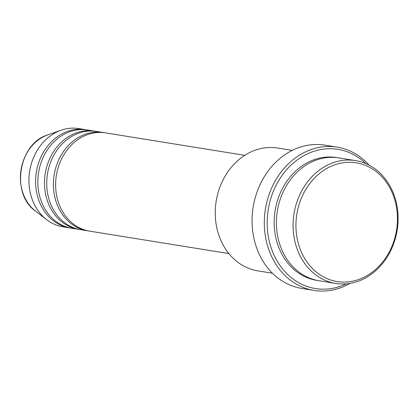 <?xml version="1.0" encoding="UTF-8"?>
<svg xmlns="http://www.w3.org/2000/svg" width="419" height="419" viewBox="0 0 419 419"><rect width="100%" height="100%" fill="white"/><g stroke="black" fill="none" stroke-linecap="round" stroke-linejoin="round"><path stroke-width="0.63" d="M244.733 155.329L105.546 132.881A49.767 41.785 99.2 0 0 58.639 166.107A49.767 41.785 99.2 0 0 74.823 225.071A49.767 41.785 99.2 0 0 89.697 231.141L228.884 253.589M104.431 132.718A49.767 41.785 99.2 0 0 103.32 132.524A49.767 41.785 99.2 0 0 56.418 165.746A49.767 41.785 99.2 0 0 72.597 224.715A49.767 41.785 99.2 0 0 87.477 230.785A49.767 41.785 99.2 0 0 88.587 230.942M103.32 132.524L96.653 131.446A49.767 41.785 99.2 0 0 49.746 164.672A49.767 41.785 99.2 0 0 65.93 223.636A49.767 41.785 99.2 0 0 80.804 229.706L87.477 230.785M95.537 131.288A49.767 41.785 99.2 0 0 94.427 131.089A49.767 41.785 99.2 0 0 47.52 164.316A49.767 41.785 99.2 0 0 63.704 223.28A49.767 41.785 99.2 0 0 78.578 229.35A49.767 41.785 99.2 0 0 79.694 229.512M94.427 131.089L87.754 130.01A49.767 41.785 99.2 0 0 40.853 163.237A49.767 41.785 99.2 0 0 57.031 222.201A49.767 41.785 99.2 0 0 71.906 228.271L78.578 229.35M86.639 129.853A49.767 41.785 99.2 0 0 85.534 129.654A49.767 41.785 99.2 0 0 38.627 162.881A49.767 41.785 99.2 0 0 54.81 221.845A49.767 41.785 99.2 0 0 69.685 227.915A49.767 41.785 99.2 0 0 70.801 228.077M319.142 274.215A60.132 50.49 99.2 0 0 389.319 251.871A60.132 50.49 99.2 0 0 374.24 170.151A60.132 50.49 99.2 0 0 304.063 192.489A60.132 50.49 99.2 0 0 319.142 274.215M374.078 168.176A62.206 52.228 -80.8 0 1 394.305 241.883A62.206 52.228 -80.8 0 1 335.677 283.417A62.206 52.228 -80.8 0 1 317.083 275.828A62.206 52.228 -80.8 0 1 296.856 202.12A62.206 52.228 -80.8 0 1 355.485 160.587A62.206 52.228 -80.8 0 1 374.078 168.176M292.253 150.39L277.65 148.038A62.206 52.228 99.2 0 0 219.022 189.566A62.206 52.228 99.2 0 0 239.249 263.273A62.206 52.228 99.2 0 0 257.842 270.863L272.444 273.214M365.829 163.593A70.502 59.194 99.2 0 0 358.978 157.953A70.502 59.194 99.2 0 0 276.702 184.14A70.502 59.194 99.2 0 0 294.379 279.955A70.502 59.194 99.2 0 0 346.44 283.815M350.022 283.37A72.576 60.933 -80.8 0 1 314.009 290.419A72.576 60.933 -80.8 0 1 292.315 281.568A72.576 60.933 -80.8 0 1 268.72 195.579A72.576 60.933 -80.8 0 1 337.122 147.127A72.576 60.933 -80.8 0 1 358.816 155.978A72.576 60.933 -80.8 0 1 369.092 165.144M355.485 160.587L338.803 157.9A62.206 52.228 99.2 0 0 280.175 199.428A62.206 52.228 99.2 0 0 300.402 273.136A62.206 52.228 99.2 0 0 318.995 280.725L335.677 283.417M337.122 147.127L324.887 145.152A72.576 60.933 99.2 0 0 256.486 193.604A72.576 60.933 99.2 0 0 280.086 279.599A72.576 60.933 99.2 0 0 301.78 288.45L314.009 290.419M85.534 129.654L78.861 128.581A49.767 41.785 99.2 0 0 61.064 130.236A49.767 41.785 99.2 0 0 29.686 171.057A49.767 41.785 99.2 0 0 46.64 219.671A49.767 41.785 99.2 0 0 48.138 220.766A49.767 41.785 99.2 0 0 63.012 226.836L69.685 227.915M317.89 280.531A62.206 52.228 -80.8 0 1 298.176 272.779A62.206 52.228 -80.8 0 1 278.164 198.438A62.206 52.228 -80.8 0 1 337.693 157.733M61.064 130.236L47.782 134.887A42.398 35.599 99.2 0 0 21.05 169.664A42.398 35.599 99.2 0 0 35.495 211.082L46.64 219.671M47.782 134.887C18.556 143.345 10.412 193.861 35.495 211.082"/></g></svg>
